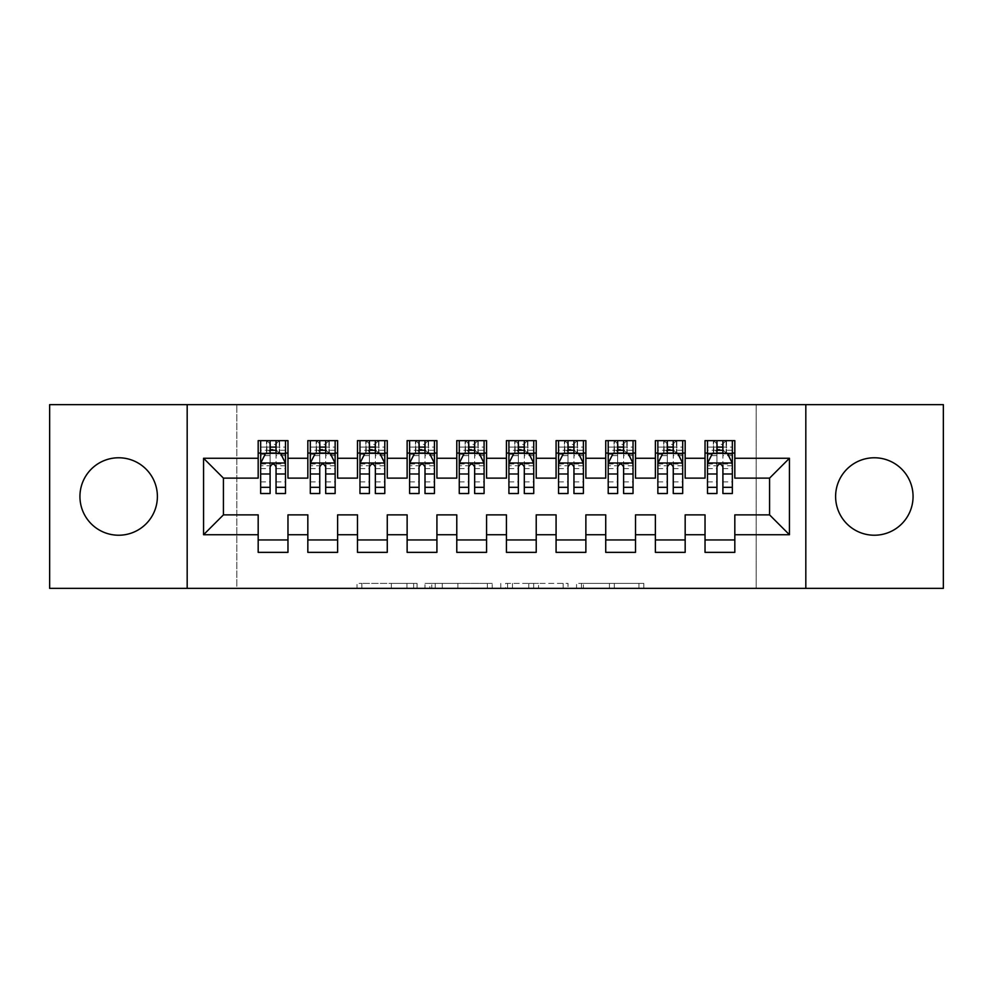 <?xml version="1.0" encoding="UTF-8"?>
<svg xmlns="http://www.w3.org/2000/svg" width="993" height="993" viewBox="0 0 993 993"><rect width="100%" height="100%" fill="white"/><g stroke="black" fill="none" stroke-linecap="round" stroke-linejoin="round"><path stroke-width="0.74" stroke-dasharray="4.96 3.72" d="M417.06 588.352L361.874 588.352L417.06 588.352L417.06 583.387L391.354 583.387L391.354 588.352L391.354 583.387L417.06 583.387L417.06 588.352L417.06 583.387L391.354 583.387L391.354 588.352L391.354 583.387L417.06 583.387L361.874 583.387L417.06 583.387M874.337 457.773A38.727 38.727 0 0 0 835.61 496.5A38.727 38.727 0 0 0 874.337 535.227A38.727 38.727 0 0 0 913.063 496.5A38.727 38.727 0 0 0 874.337 457.773M118.663 457.773A38.727 38.727 0 0 0 79.937 496.5A38.727 38.727 0 0 0 118.663 535.227A38.727 38.727 0 0 0 157.391 496.5A38.727 38.727 0 0 0 118.663 457.773M638.933 588.352L581.426 588.352L638.933 588.352L638.933 583.387L614.319 583.387L643.799 583.387L643.799 588.352L643.799 583.387L581.426 583.387L643.799 583.387L643.799 588.352L643.799 583.387L638.933 583.387L638.933 588.352M609.441 588.352L583.375 588.352L609.441 588.352L609.441 583.387L614.319 583.387L609.441 583.387L609.441 588.352L609.441 583.387L583.375 583.387L583.375 588.352L583.375 583.387L609.441 583.387L609.441 588.352M576.548 588.352L581.426 588.352L576.548 588.352L576.548 583.387L581.426 583.387L576.548 583.387L576.548 588.352M356.996 588.352L361.874 588.352L356.996 588.352L356.996 583.387L361.874 583.387L356.996 583.387L356.996 588.352M756.17 588.352L236.831 588.352L236.831 404.647L756.17 404.647L756.17 588.352L943.35 588.352L943.35 404.647L756.17 404.647L756.17 588.352M49.65 588.352L236.831 588.352L236.831 404.647L49.65 404.647L49.65 588.352M492.23 588.352L487.364 588.352L492.23 588.352L492.23 583.387L492.23 588.352M429.857 588.352L487.364 588.352L424.979 588.352L429.857 588.352L429.857 583.387L492.23 583.387L424.979 583.387L424.979 588.352L424.979 583.387L429.857 583.387L429.857 588.352M505.636 588.352L568.021 588.352L500.77 588.352L505.636 588.352L505.636 583.387L568.021 583.387L568.021 588.352L568.021 583.387L538.529 583.387L538.529 588.352M685.17 539.944L685.17 552.356L655.38 552.356L655.38 539.944L685.17 539.944L685.17 514.87L705.03 514.87L705.03 539.944L734.82 539.944L734.82 514.87L769.575 514.87L769.575 478.129L734.82 478.129L734.82 440.644L705.03 440.644L705.03 453.056L734.82 453.056M655.38 440.644L685.17 440.644L685.17 453.056L655.38 453.056L655.38 440.644M585.87 539.944L585.87 552.356L556.08 552.356L556.08 539.944L585.87 539.944L585.87 514.87L605.73 514.87L605.73 539.944L635.52 539.944L635.52 514.87L655.38 514.87L655.38 539.944M556.08 440.644L585.87 440.644L585.87 453.056L556.08 453.056L556.08 440.644M486.57 539.944L486.57 552.356L456.78 552.356L456.78 539.944L486.57 539.944L486.57 514.87L506.43 514.87L506.43 539.944L536.22 539.944L536.22 514.87L556.08 514.87L556.08 539.944M456.78 440.644L486.57 440.644L486.57 453.056L456.78 453.056L456.78 440.644M387.27 539.944L387.27 552.356L357.48 552.356L357.48 539.944L387.27 539.944L387.27 514.87L407.13 514.87L407.13 539.944L436.92 539.944L436.92 514.87L456.78 514.87L456.78 539.944M357.48 440.644L387.27 440.644L387.27 453.056L357.48 453.056L357.48 440.644M287.97 539.944L287.97 552.356L258.18 552.356L258.18 539.944L287.97 539.944L287.97 514.87L307.83 514.87L307.83 539.944L337.62 539.944L337.62 514.87L357.48 514.87L357.48 539.944M258.18 440.644L287.97 440.644L287.97 453.056L258.18 453.056L258.18 440.644M307.83 440.644L337.62 440.644L337.62 453.056L307.83 453.056L307.83 440.644M337.62 539.944L337.62 552.356L307.83 552.356L307.83 539.944M407.13 440.644L436.92 440.644L436.92 453.056L407.13 453.056L407.13 440.644M436.92 539.944L436.92 552.356L407.13 552.356L407.13 539.944M506.43 440.644L536.22 440.644L536.22 453.056L506.43 453.056L506.43 440.644M536.22 539.944L536.22 552.356L506.43 552.356L506.43 539.944M605.73 440.644L635.52 440.644L635.52 453.056L605.73 453.056L605.73 440.644M635.52 539.944L635.52 552.356L605.73 552.356L605.73 539.944M734.82 539.944L734.82 552.356L705.03 552.356L705.03 539.944M705.03 453.056L705.03 478.129L685.17 478.129L685.17 453.056M655.38 453.056L655.38 478.129L635.52 478.129L635.52 453.056M605.73 453.056L605.73 478.129L585.87 478.129L585.87 453.056M556.08 453.056L556.08 478.129L536.22 478.129L536.22 453.056M506.43 453.056L506.43 478.129L486.57 478.129L486.57 453.056M456.78 453.056L456.78 478.129L436.92 478.129L436.92 453.056M407.13 453.056L407.13 478.129L387.27 478.129L387.27 453.056M357.48 453.056L357.48 478.129L337.62 478.129L337.62 453.056M258.18 453.056L258.18 478.129L223.425 478.129L223.425 514.87L258.18 514.87L258.18 539.944M307.83 453.056L307.83 478.129L287.97 478.129L287.97 453.056M716.946 453.056L732.337 453.056L732.337 440.644L716.946 440.644L716.946 447.098L707.512 447.098L707.512 453.056L707.512 440.644L716.946 440.644M667.296 453.056L682.688 453.056L682.688 440.644L667.296 440.644L667.296 447.098L657.862 447.098L657.862 453.056L657.862 440.644L667.296 440.644M617.646 453.056L633.038 453.056L633.038 440.644L617.646 440.644L617.646 447.098L608.212 447.098L608.212 453.056L608.212 440.644L617.646 440.644M567.996 453.056L583.387 453.056L583.387 440.644L567.996 440.644L567.996 447.098L558.562 447.098L558.562 453.056L558.562 440.644L567.996 440.644M518.346 453.056L533.737 453.056L533.737 440.644L518.346 440.644L518.346 447.098L508.912 447.098L508.912 453.056L508.912 440.644L518.346 440.644M468.696 453.056L484.087 453.056L484.087 440.644L468.696 440.644L468.696 447.098L459.262 447.098L459.262 453.056L459.262 440.644L468.696 440.644M419.046 453.056L434.438 453.056L434.438 440.644L419.046 440.644L419.046 447.098L409.613 447.098L409.613 453.056L409.613 440.644L419.046 440.644M369.396 453.056L384.787 453.056L384.787 440.644L369.396 440.644L369.396 447.098L359.962 447.098L359.962 453.056L359.962 440.644L369.396 440.644M319.746 453.056L335.137 453.056L335.137 440.644L319.746 440.644L319.746 447.098L310.312 447.098L310.312 453.056L310.312 440.644L319.746 440.644M270.096 453.056L285.488 453.056L285.488 440.644L270.096 440.644L270.096 447.098L260.662 447.098L260.662 453.056L260.662 440.644L270.096 440.644M187.18 588.352L187.18 404.647M805.82 404.647L805.82 588.352M435.219 588.352L442.282 588.352L435.219 588.352L435.219 583.387L431.806 583.387L431.806 588.352L431.806 583.387L442.282 583.387L435.219 583.387L435.219 588.352M442.282 588.352L457.872 588.352L442.282 588.352L442.282 583.387L457.872 583.387L457.872 588.352L457.872 583.387L442.282 583.387L442.282 588.352M505.636 583.387L533.663 583.387L533.663 588.352L533.663 583.387L528.785 583.387L533.663 583.387L533.663 588.352L533.663 583.387L538.529 583.387M507.584 583.387L507.584 588.352L507.584 583.387M500.77 583.387L500.77 588.352L500.77 583.387M260.662 463.234L260.662 487.066L260.662 463.234L265.627 453.304L280.522 453.304L285.488 463.234L285.488 487.066L285.488 463.234M260.662 493.521L260.662 447.098L285.488 447.098L285.488 453.056L276.054 453.056M285.488 493.521L285.488 447.098L276.054 447.098L276.054 440.644M270.096 493.521L270.096 465.742L260.662 465.742M260.662 464.004L270.096 464.004L270.096 487.066L270.096 466.958C272.082 463.197 274.068 463.197 276.054 466.958L276.054 487.066L276.054 464.004L285.488 464.004M260.662 453.056L279.281 453.056L279.281 440.644L285.488 440.644M279.641 440.644L279.641 453.056L279.281 440.644L266.869 440.644L266.869 453.056L266.509 440.644L266.509 453.056M260.662 440.644L266.509 440.644M270.096 447.098L270.096 465.742M285.488 465.742L276.054 465.742L276.054 447.098M270.096 464.004L270.096 453.304M276.054 453.304L276.054 464.004M276.054 465.742L276.054 493.521M279.641 453.056L285.488 453.056M270.592 449.332L270.592 444.368L275.558 444.368L275.558 449.332L270.592 449.332L266.869 453.056M279.281 453.056L275.558 449.332M270.592 444.368L266.869 440.644M279.281 440.644L275.558 444.368M310.312 463.234L310.312 487.066L310.312 463.234L315.277 453.304L330.173 453.304L335.137 463.234L335.137 487.066L335.137 463.234M310.312 493.521L310.312 447.098L335.137 447.098L335.137 453.056L325.704 453.056M335.137 493.521L335.137 447.098L325.704 447.098L325.704 440.644M319.746 493.521L319.746 465.742L310.312 465.742M310.312 464.004L319.746 464.004L319.746 487.066L319.746 466.958C321.732 463.197 323.718 463.197 325.704 466.958L325.704 487.066L325.704 464.004L335.137 464.004M310.312 453.056L328.931 453.056L328.931 440.644L335.137 440.644M329.291 440.644L329.291 453.056L328.931 440.644L316.519 440.644L316.519 453.056L316.159 440.644L316.159 453.056M310.312 440.644L316.159 440.644M319.746 447.098L319.746 465.742M335.137 465.742L325.704 465.742L325.704 447.098M319.746 464.004L319.746 453.304M325.704 453.304L325.704 464.004M325.704 465.742L325.704 493.521M329.291 453.056L335.137 453.056M320.243 449.332L320.243 444.368L325.207 444.368L325.207 449.332L320.243 449.332L316.519 453.056M328.931 453.056L325.207 449.332M320.243 444.368L316.519 440.644M328.931 440.644L325.207 444.368M359.962 463.234L359.962 487.066L359.962 463.234L364.928 453.304L379.822 453.304L384.787 463.234L384.787 487.066L384.787 463.234M359.962 493.521L359.962 447.098L384.787 447.098L384.787 453.056L375.354 453.056M384.787 493.521L384.787 447.098L375.354 447.098L375.354 440.644M369.396 493.521L369.396 465.742L359.962 465.742M359.962 464.004L369.396 464.004L369.396 487.066L369.396 466.958C371.382 463.197 373.368 463.197 375.354 466.958L375.354 487.066L375.354 464.004L384.787 464.004M359.962 453.056L378.581 453.056L378.581 440.644L384.787 440.644M378.941 440.644L378.941 453.056L378.581 440.644L366.169 440.644L366.169 453.056L365.809 440.644L365.809 453.056M359.962 440.644L365.809 440.644M369.396 447.098L369.396 465.742M384.787 465.742L375.354 465.742L375.354 447.098M369.396 464.004L369.396 453.304M375.354 453.304L375.354 464.004M375.354 465.742L375.354 493.521M378.941 453.056L384.787 453.056M369.892 449.332L369.892 444.368L374.858 444.368L374.858 449.332L369.892 449.332L366.169 453.056M378.581 453.056L374.858 449.332M369.892 444.368L366.169 440.644M378.581 440.644L374.858 444.368M409.613 463.234L409.613 487.066L409.613 463.234L414.577 453.304L429.472 453.304L434.438 463.234L434.438 487.066L434.438 463.234M409.613 493.521L409.613 447.098L434.438 447.098L434.438 453.056L425.004 453.056M434.438 493.521L434.438 447.098L425.004 447.098L425.004 440.644M419.046 493.521L419.046 465.742L409.613 465.742M409.613 464.004L419.046 464.004L419.046 487.066L419.046 466.958C421.032 463.197 423.018 463.197 425.004 466.958L425.004 487.066L425.004 464.004L434.438 464.004M409.613 453.056L428.231 453.056L428.231 440.644L434.438 440.644M428.591 440.644L428.591 453.056L428.231 440.644L415.819 440.644L415.819 453.056L415.459 440.644L415.459 453.056M409.613 440.644L415.459 440.644M419.046 447.098L419.046 465.742M434.438 465.742L425.004 465.742L425.004 447.098M419.046 464.004L419.046 453.304M425.004 453.304L425.004 464.004M425.004 465.742L425.004 493.521M428.591 453.056L434.438 453.056M419.542 449.332L419.542 444.368L424.507 444.368L424.507 449.332L419.542 449.332L415.819 453.056M428.231 453.056L424.507 449.332M419.542 444.368L415.819 440.644M428.231 440.644L424.507 444.368M459.262 463.234L459.262 487.066L459.262 463.234L464.227 453.304L479.123 453.304L484.087 463.234L484.087 487.066L484.087 463.234M459.262 493.521L459.262 447.098L484.087 447.098L484.087 453.056L474.654 453.056M484.087 493.521L484.087 447.098L474.654 447.098L474.654 440.644M468.696 493.521L468.696 465.742L459.262 465.742M459.262 464.004L468.696 464.004L468.696 487.066L468.696 466.958C470.682 463.197 472.668 463.197 474.654 466.958L474.654 487.066L474.654 464.004L484.087 464.004M459.262 453.056L477.881 453.056L477.881 440.644L484.087 440.644M478.241 440.644L478.241 453.056L477.881 440.644L465.469 440.644L465.469 453.056L465.109 440.644L465.109 453.056M459.262 440.644L465.109 440.644M468.696 447.098L468.696 465.742M484.087 465.742L474.654 465.742L474.654 447.098M468.696 464.004L468.696 453.304M474.654 453.304L474.654 464.004M474.654 465.742L474.654 493.521M478.241 453.056L484.087 453.056M469.192 449.332L469.192 444.368L474.157 444.368L474.157 449.332L469.192 449.332L465.469 453.056M477.881 453.056L474.157 449.332M469.192 444.368L465.469 440.644M477.881 440.644L474.157 444.368M508.912 463.234L508.912 487.066L508.912 463.234L513.877 453.304L528.773 453.304L533.737 463.234L533.737 487.066L533.737 463.234M508.912 493.521L508.912 447.098L533.737 447.098L533.737 453.056L524.304 453.056M533.737 493.521L533.737 447.098L524.304 447.098L524.304 440.644M518.346 493.521L518.346 465.742L508.912 465.742M508.912 464.004L518.346 464.004L518.346 487.066L518.346 466.958C520.332 463.197 522.318 463.197 524.304 466.958L524.304 487.066L524.304 464.004L533.737 464.004M508.912 453.056L527.531 453.056L527.531 440.644L533.737 440.644M527.891 440.644L527.891 453.056L527.531 440.644L515.119 440.644L515.119 453.056L514.759 440.644L514.759 453.056M508.912 440.644L514.759 440.644M518.346 447.098L518.346 465.742M533.737 465.742L524.304 465.742L524.304 447.098M518.346 464.004L518.346 453.304M524.304 453.304L524.304 464.004M524.304 465.742L524.304 493.521M527.891 453.056L533.737 453.056M518.842 449.332L518.842 444.368L523.808 444.368L523.808 449.332L518.842 449.332L515.119 453.056M527.531 453.056L523.808 449.332M518.842 444.368L515.119 440.644M527.531 440.644L523.808 444.368M558.562 463.234L558.562 487.066L558.562 463.234L563.528 453.304L578.423 453.304L583.387 463.234L583.387 487.066L583.387 463.234M558.562 493.521L558.562 447.098L583.387 447.098L583.387 453.056L573.954 453.056M583.387 493.521L583.387 447.098L573.954 447.098L573.954 440.644M567.996 493.521L567.996 465.742L558.562 465.742M558.562 464.004L567.996 464.004L567.996 487.066L567.996 466.958C569.982 463.197 571.968 463.197 573.954 466.958L573.954 487.066L573.954 464.004L583.387 464.004M558.562 453.056L577.181 453.056L577.181 440.644L583.387 440.644M577.541 440.644L577.541 453.056L577.181 440.644L564.769 440.644L564.769 453.056L564.409 440.644L564.409 453.056M558.562 440.644L564.409 440.644M567.996 447.098L567.996 465.742M583.387 465.742L573.954 465.742L573.954 447.098M567.996 464.004L567.996 453.304M573.954 453.304L573.954 464.004M573.954 465.742L573.954 493.521M577.541 453.056L583.387 453.056M568.492 449.332L568.492 444.368L573.457 444.368L573.457 449.332L568.492 449.332L564.769 453.056M577.181 453.056L573.457 449.332M568.492 444.368L564.769 440.644M577.181 440.644L573.457 444.368M608.212 463.234L608.212 487.066L608.212 463.234L613.178 453.304L628.072 453.304L633.038 463.234L633.038 487.066L633.038 463.234M608.212 493.521L608.212 447.098L633.038 447.098L633.038 453.056L623.604 453.056M633.038 493.521L633.038 447.098L623.604 447.098L623.604 440.644M617.646 493.521L617.646 465.742L608.212 465.742M608.212 464.004L617.646 464.004L617.646 487.066L617.646 466.958C619.632 463.197 621.618 463.197 623.604 466.958L623.604 487.066L623.604 464.004L633.038 464.004M608.212 453.056L626.831 453.056L626.831 440.644L633.038 440.644M627.191 440.644L627.191 453.056L626.831 440.644L614.419 440.644L614.419 453.056L614.059 440.644L614.059 453.056M608.212 440.644L614.059 440.644M617.646 447.098L617.646 465.742M633.038 465.742L623.604 465.742L623.604 447.098M617.646 464.004L617.646 453.304M623.604 453.304L623.604 464.004M623.604 465.742L623.604 493.521M627.191 453.056L633.038 453.056M618.142 449.332L618.142 444.368L623.107 444.368L623.107 449.332L618.142 449.332L614.419 453.056M626.831 453.056L623.107 449.332M618.142 444.368L614.419 440.644M626.831 440.644L623.107 444.368M657.862 463.234L657.862 487.066L657.862 463.234L662.827 453.304L677.722 453.304L682.688 463.234L682.688 487.066L682.688 463.234M657.862 493.521L657.862 447.098L682.688 447.098L682.688 453.056L673.254 453.056M682.688 493.521L682.688 447.098L673.254 447.098L673.254 440.644M667.296 493.521L667.296 465.742L657.862 465.742M657.862 464.004L667.296 464.004L667.296 487.066L667.296 466.958C669.282 463.197 671.268 463.197 673.254 466.958L673.254 487.066L673.254 464.004L682.688 464.004M657.862 453.056L676.481 453.056L676.481 440.644L682.688 440.644M676.841 440.644L676.841 453.056L676.481 440.644L664.069 440.644L664.069 453.056L663.709 440.644L663.709 453.056M657.862 440.644L663.709 440.644M667.296 447.098L667.296 465.742M682.688 465.742L673.254 465.742L673.254 447.098M667.296 464.004L667.296 453.304M673.254 453.304L673.254 464.004M673.254 465.742L673.254 493.521M676.841 453.056L682.688 453.056M667.793 449.332L667.793 444.368L672.757 444.368L672.757 449.332L667.793 449.332L664.069 453.056M676.481 453.056L672.757 449.332M667.793 444.368L664.069 440.644M676.481 440.644L672.757 444.368M707.512 463.234L707.512 487.066L707.512 463.234L712.477 453.304L727.372 453.304L732.337 463.234L732.337 487.066L732.337 463.234M707.512 493.521L707.512 447.098L732.337 447.098L732.337 453.056L722.904 453.056M732.337 493.521L732.337 447.098L722.904 447.098L722.904 440.644M716.946 493.521L716.946 465.742L707.512 465.742M707.512 464.004L716.946 464.004L716.946 487.066L716.946 466.958C718.932 463.197 720.918 463.197 722.904 466.958L722.904 487.066L722.904 464.004L732.337 464.004M707.512 453.056L726.131 453.056L726.131 440.644L732.337 440.644M726.491 440.644L726.491 453.056L726.131 440.644L713.719 440.644L713.719 453.056L713.359 440.644L713.359 453.056M707.512 440.644L713.359 440.644M716.946 447.098L716.946 465.742M732.337 465.742L722.904 465.742L722.904 447.098M716.946 464.004L716.946 453.304M722.904 453.304L722.904 464.004M722.904 465.742L722.904 493.521M726.491 453.056L732.337 453.056M717.442 449.332L717.442 444.368L722.408 444.368L722.408 449.332L717.442 449.332L713.719 453.056M726.131 453.056L722.408 449.332M717.442 444.368L713.719 440.644M726.131 440.644L722.408 444.368M413.647 583.387L413.647 588.352L413.647 583.387M406.944 583.387L406.944 588.352L406.944 583.387M361.874 583.387L361.874 588.352L361.874 583.387M487.364 583.387L487.364 588.352L487.364 583.387M563.143 583.387L563.143 588.352L563.143 583.387M528.785 583.387L528.785 588.352L528.785 583.387M512.462 583.387L512.462 588.352L512.462 583.387M614.319 583.387L614.319 588.352L614.319 583.387M581.426 583.387L581.426 588.352L581.426 583.387M260.787 462.986L285.363 462.986M260.662 481.903L270.096 481.903M270.096 455.638L260.662 455.638M285.488 455.638L276.054 455.638M265.33 453.9L270.096 453.9M276.054 453.9L280.82 453.9M276.054 481.903L285.488 481.903M260.662 468.597L270.096 468.597M276.054 468.597L285.488 468.597M285.488 450.263L276.054 450.263M270.096 450.263L260.662 450.263M310.437 462.986L335.013 462.986M310.312 481.903L319.746 481.903M319.746 455.638L310.312 455.638M335.137 455.638L325.704 455.638M314.98 453.9L319.746 453.9M325.704 453.9L330.47 453.9M325.704 481.903L335.137 481.903M310.312 468.597L319.746 468.597M325.704 468.597L335.137 468.597M335.137 450.263L325.704 450.263M319.746 450.263L310.312 450.263M360.087 462.986L384.663 462.986M359.962 481.903L369.396 481.903M369.396 455.638L359.962 455.638M384.787 455.638L375.354 455.638M364.63 453.9L369.396 453.9M375.354 453.9L380.12 453.9M375.354 481.903L384.787 481.903M359.962 468.597L369.396 468.597M375.354 468.597L384.787 468.597M384.787 450.263L375.354 450.263M369.396 450.263L359.962 450.263M409.737 462.986L434.313 462.986M409.613 481.903L419.046 481.903M419.046 455.638L409.613 455.638M434.438 455.638L425.004 455.638M414.28 453.9L419.046 453.9M425.004 453.9L429.77 453.9M425.004 481.903L434.438 481.903M409.613 468.597L419.046 468.597M425.004 468.597L434.438 468.597M434.438 450.263L425.004 450.263M419.046 450.263L409.613 450.263M459.387 462.986L483.963 462.986M459.262 481.903L468.696 481.903M468.696 455.638L459.262 455.638M484.087 455.638L474.654 455.638M463.93 453.9L468.696 453.9M474.654 453.9L479.42 453.9M474.654 481.903L484.087 481.903M459.262 468.597L468.696 468.597M474.654 468.597L484.087 468.597M484.087 450.263L474.654 450.263M468.696 450.263L459.262 450.263M509.037 462.986L533.613 462.986M508.912 481.903L518.346 481.903M518.346 455.638L508.912 455.638M533.737 455.638L524.304 455.638M513.58 453.9L518.346 453.9M524.304 453.9L529.07 453.9M524.304 481.903L533.737 481.903M508.912 468.597L518.346 468.597M524.304 468.597L533.737 468.597M533.737 450.263L524.304 450.263M518.346 450.263L508.912 450.263M558.687 462.986L583.263 462.986M558.562 481.903L567.996 481.903M567.996 455.638L558.562 455.638M583.387 455.638L573.954 455.638M563.23 453.9L567.996 453.9M573.954 453.9L578.72 453.9M573.954 481.903L583.387 481.903M558.562 468.597L567.996 468.597M573.954 468.597L583.387 468.597M583.387 450.263L573.954 450.263M567.996 450.263L558.562 450.263M608.337 462.986L632.913 462.986M608.212 481.903L617.646 481.903M617.646 455.638L608.212 455.638M633.038 455.638L623.604 455.638M612.88 453.9L617.646 453.9M623.604 453.9L628.37 453.9M623.604 481.903L633.038 481.903M608.212 468.597L617.646 468.597M623.604 468.597L633.038 468.597M633.038 450.263L623.604 450.263M617.646 450.263L608.212 450.263M657.987 462.986L682.563 462.986M657.862 481.903L667.296 481.903M667.296 455.638L657.862 455.638M682.688 455.638L673.254 455.638M662.53 453.9L667.296 453.9M673.254 453.9L678.02 453.9M673.254 481.903L682.688 481.903M657.862 468.597L667.296 468.597M673.254 468.597L682.688 468.597M682.688 450.263L673.254 450.263M667.296 450.263L657.862 450.263M707.637 462.986L732.213 462.986M707.512 481.903L716.946 481.903M716.946 455.638L707.512 455.638M732.337 455.638L722.904 455.638M712.18 453.9L716.946 453.9M722.904 453.9L727.67 453.9M722.904 481.903L732.337 481.903M707.512 468.597L716.946 468.597M722.904 468.597L732.337 468.597M732.337 450.263L722.904 450.263M716.946 450.263L707.512 450.263M260.662 487.066L270.096 487.066M276.054 487.066L285.488 487.066M310.312 487.066L319.746 487.066M325.704 487.066L335.137 487.066M359.962 487.066L369.396 487.066M375.354 487.066L384.787 487.066M409.613 487.066L419.046 487.066M425.004 487.066L434.438 487.066M459.262 487.066L468.696 487.066M474.654 487.066L484.087 487.066M508.912 487.066L518.346 487.066M524.304 487.066L533.737 487.066M558.562 487.066L567.996 487.066M573.954 487.066L583.387 487.066M608.212 487.066L617.646 487.066M623.604 487.066L633.038 487.066M657.862 487.066L667.296 487.066M673.254 487.066L682.688 487.066M707.512 487.066L716.946 487.066M722.904 487.066L732.337 487.066"/><path stroke-width="1.49" d="M874.337 457.773A38.727 38.727 0 0 0 835.61 496.5A38.727 38.727 0 0 0 874.337 535.227A38.727 38.727 0 0 0 913.063 496.5A38.727 38.727 0 0 0 874.337 457.773M118.663 457.773A38.727 38.727 0 0 0 79.937 496.5A38.727 38.727 0 0 0 118.663 535.227A38.727 38.727 0 0 0 157.391 496.5A38.727 38.727 0 0 0 118.663 457.773M805.82 588.352L943.35 588.352L943.35 404.647L805.82 404.647L805.82 588.352L187.18 588.352L187.18 404.647L49.65 404.647L49.65 588.352L187.18 588.352M805.82 404.647L187.18 404.647M203.565 534.731L203.565 458.269L258.18 458.269L258.18 478.129L223.425 478.129L223.425 514.87L203.565 534.731L258.18 534.731L258.18 552.356L287.97 552.356L287.97 534.731L307.83 534.731L307.83 552.356L337.62 552.356L337.62 534.731L357.48 534.731L357.48 552.356L387.27 552.356L387.27 534.731L407.13 534.731L407.13 552.356L436.92 552.356L436.92 534.731L456.78 534.731L456.78 552.356L486.57 552.356L486.57 534.731L506.43 534.731L506.43 552.356L536.22 552.356L536.22 534.731L556.08 534.731L556.08 552.356L585.87 552.356L585.87 534.731L605.73 534.731L605.73 552.356L635.52 552.356L635.52 534.731L655.38 534.731L655.38 552.356L685.17 552.356L685.17 534.731L705.03 534.731L705.03 552.356L734.82 552.356L734.82 514.87L769.575 514.87L769.575 478.129L734.82 478.129L734.82 458.269L789.435 458.269L789.435 534.731L734.82 534.731M734.82 458.269L734.82 440.644L705.03 440.644L705.03 458.269L685.17 458.269L685.17 440.644L655.38 440.644L655.38 458.269L635.52 458.269L635.52 440.644L605.73 440.644L605.73 458.269L585.87 458.269L585.87 440.644L556.08 440.644L556.08 458.269L536.22 458.269L536.22 440.644L506.43 440.644L506.43 458.269L486.57 458.269L486.57 440.644L456.78 440.644L456.78 458.269L436.92 458.269L436.92 440.644L407.13 440.644L407.13 458.269L387.27 458.269L387.27 440.644L357.48 440.644L357.48 458.269L337.62 458.269L337.62 440.644L307.83 440.644L307.83 458.269L287.97 458.269L287.97 440.644L258.18 440.644L258.18 458.269M685.17 534.731L685.17 514.87L705.03 514.87L705.03 534.731M789.435 458.269L769.575 478.129M635.52 534.731L635.52 514.87L655.38 514.87L655.38 534.731M705.03 458.269L705.03 478.129L685.17 478.129L685.17 458.269M585.87 534.731L585.87 514.87L605.73 514.87L605.73 534.731M655.38 458.269L655.38 478.129L635.52 478.129L635.52 458.269M536.22 534.731L536.22 514.87L556.08 514.87L556.08 534.731M605.73 458.269L605.73 478.129L585.87 478.129L585.87 458.269M486.57 534.731L486.57 514.87L506.43 514.87L506.43 534.731M556.08 458.269L556.08 478.129L536.22 478.129L536.22 458.269M436.92 534.731L436.92 514.87L456.78 514.87L456.78 534.731M506.43 458.269L506.43 478.129L486.57 478.129L486.57 458.269M387.27 534.731L387.27 514.87L407.13 514.87L407.13 534.731M456.78 458.269L456.78 478.129L436.92 478.129L436.92 458.269M337.62 534.731L337.62 514.87L357.48 514.87L357.48 534.731M407.13 458.269L407.13 478.129L387.27 478.129L387.27 458.269M287.97 534.731L287.97 514.87L307.83 514.87L307.83 534.731M357.48 458.269L357.48 478.129L337.62 478.129L337.62 458.269M223.425 514.87L258.18 514.87L258.18 534.731M307.83 458.269L307.83 478.129L287.97 478.129L287.97 458.269M705.03 453.056L707.512 453.056M732.337 453.056L734.82 453.056M655.38 453.056L657.862 453.056M682.688 453.056L685.17 453.056M605.73 453.056L608.212 453.056M633.038 453.056L635.52 453.056M556.08 453.056L558.562 453.056M583.387 453.056L585.87 453.056M506.43 453.056L508.912 453.056M533.737 453.056L536.22 453.056M456.78 453.056L459.262 453.056M484.087 453.056L486.57 453.056M407.13 453.056L409.613 453.056M434.438 453.056L436.92 453.056M357.48 453.056L359.962 453.056M384.787 453.056L387.27 453.056M307.83 453.056L310.312 453.056M335.137 453.056L337.62 453.056M258.18 453.056L260.662 453.056M285.488 453.056L287.97 453.056M258.18 539.944L287.97 539.944M307.83 539.944L337.62 539.944M357.48 539.944L387.27 539.944M407.13 539.944L436.92 539.944M456.78 539.944L486.57 539.944M506.43 539.944L536.22 539.944M556.08 539.944L585.87 539.944M605.73 539.944L635.52 539.944M655.38 539.944L685.17 539.944M705.03 539.944L734.82 539.944M203.565 458.269L223.425 478.129M769.575 514.87L789.435 534.731M276.054 447.098L270.096 447.098M285.488 487.302L276.054 487.302L276.054 493.521L285.488 493.521L285.488 463.234L280.522 453.304L265.627 453.304L260.662 463.234L260.662 493.521L270.096 493.521L270.096 487.302L260.662 487.302M260.662 463.234L260.662 440.644M285.488 463.234L285.488 440.644M270.096 453.304L270.096 440.644M276.054 440.644L276.054 453.304M276.054 487.302L276.054 466.958C274.068 463.135 272.082 463.135 270.096 466.958L270.096 487.302M276.054 453.056L270.096 453.056M325.704 447.098L319.746 447.098M335.137 487.302L325.704 487.302L325.704 493.521L335.137 493.521L335.137 463.234L330.173 453.304L315.277 453.304L310.312 463.234L310.312 493.521L319.746 493.521L319.746 487.302L310.312 487.302M310.312 463.234L310.312 440.644M335.137 463.234L335.137 440.644M319.746 453.304L319.746 440.644M325.704 440.644L325.704 453.304M325.704 487.302L325.704 466.958C323.718 463.135 321.732 463.135 319.746 466.958L319.746 487.302M325.704 453.056L319.746 453.056M375.354 447.098L369.396 447.098M384.787 487.302L375.354 487.302L375.354 493.521L384.787 493.521L384.787 463.234L379.822 453.304L364.928 453.304L359.962 463.234L359.962 493.521L369.396 493.521L369.396 487.302L359.962 487.302M359.962 463.234L359.962 440.644M384.787 463.234L384.787 440.644M369.396 453.304L369.396 440.644M375.354 440.644L375.354 453.304M375.354 487.302L375.354 466.958C373.368 463.135 371.382 463.135 369.396 466.958L369.396 487.302M375.354 453.056L369.396 453.056M425.004 447.098L419.046 447.098M434.438 487.302L425.004 487.302L425.004 493.521L434.438 493.521L434.438 463.234L429.472 453.304L414.577 453.304L409.613 463.234L409.613 493.521L419.046 493.521L419.046 487.302L409.613 487.302M409.613 463.234L409.613 440.644M434.438 463.234L434.438 440.644M419.046 453.304L419.046 440.644M425.004 440.644L425.004 453.304M425.004 487.302L425.004 466.958C423.018 463.135 421.032 463.135 419.046 466.958L419.046 487.302M425.004 453.056L419.046 453.056M474.654 447.098L468.696 447.098M484.087 487.302L474.654 487.302L474.654 493.521L484.087 493.521L484.087 463.234L479.123 453.304L464.227 453.304L459.262 463.234L459.262 493.521L468.696 493.521L468.696 487.302L459.262 487.302M459.262 463.234L459.262 440.644M484.087 463.234L484.087 440.644M468.696 453.304L468.696 440.644M474.654 440.644L474.654 453.304M474.654 487.302L474.654 466.958C472.668 463.135 470.682 463.135 468.696 466.958L468.696 487.302M474.654 453.056L468.696 453.056M524.304 447.098L518.346 447.098M533.737 487.302L524.304 487.302L524.304 493.521L533.737 493.521L533.737 463.234L528.773 453.304L513.877 453.304L508.912 463.234L508.912 493.521L518.346 493.521L518.346 487.302L508.912 487.302M508.912 463.234L508.912 440.644M533.737 463.234L533.737 440.644M518.346 453.304L518.346 440.644M524.304 440.644L524.304 453.304M524.304 487.302L524.304 466.958C522.318 463.135 520.332 463.135 518.346 466.958L518.346 487.302M524.304 453.056L518.346 453.056M573.954 447.098L567.996 447.098M583.387 487.302L573.954 487.302L573.954 493.521L583.387 493.521L583.387 463.234L578.423 453.304L563.528 453.304L558.562 463.234L558.562 493.521L567.996 493.521L567.996 487.302L558.562 487.302M558.562 463.234L558.562 440.644M583.387 463.234L583.387 440.644M567.996 453.304L567.996 440.644M573.954 440.644L573.954 453.304M573.954 487.302L573.954 466.958C571.968 463.135 569.982 463.135 567.996 466.958L567.996 487.302M573.954 453.056L567.996 453.056M623.604 447.098L617.646 447.098M633.038 487.302L623.604 487.302L623.604 493.521L633.038 493.521L633.038 463.234L628.072 453.304L613.178 453.304L608.212 463.234L608.212 493.521L617.646 493.521L617.646 487.302L608.212 487.302M608.212 463.234L608.212 440.644M633.038 463.234L633.038 440.644M617.646 453.304L617.646 440.644M623.604 440.644L623.604 453.304M623.604 487.302L623.604 466.958C621.618 463.135 619.632 463.135 617.646 466.958L617.646 487.302M623.604 453.056L617.646 453.056M673.254 447.098L667.296 447.098M682.688 487.302L673.254 487.302L673.254 493.521L682.688 493.521L682.688 463.234L677.722 453.304L662.827 453.304L657.862 463.234L657.862 493.521L667.296 493.521L667.296 487.302L657.862 487.302M657.862 463.234L657.862 440.644M682.688 463.234L682.688 440.644M667.296 453.304L667.296 440.644M673.254 440.644L673.254 453.304M673.254 487.302L673.254 466.958C671.268 463.135 669.282 463.135 667.296 466.958L667.296 487.302M673.254 453.056L667.296 453.056M722.904 447.098L716.946 447.098M732.337 487.302L722.904 487.302L722.904 493.521L732.337 493.521L732.337 463.234L727.372 453.304L712.477 453.304L707.512 463.234L707.512 493.521L716.946 493.521L716.946 487.302L707.512 487.302M707.512 463.234L707.512 440.644M732.337 463.234L732.337 440.644M716.946 453.304L716.946 440.644M722.904 440.644L722.904 453.304M722.904 487.302L722.904 466.958C720.918 463.135 718.932 463.135 716.946 466.958L716.946 487.302M722.904 453.056L716.946 453.056M285.363 462.986L260.787 462.986M260.662 453.9L265.33 453.9M280.82 453.9L285.488 453.9M270.096 473.984L260.662 473.984M285.488 473.984L276.054 473.984M276.054 450.263L270.096 450.263M335.013 462.986L310.437 462.986M310.312 453.9L314.98 453.9M330.47 453.9L335.137 453.9M319.746 473.984L310.312 473.984M335.137 473.984L325.704 473.984M325.704 450.263L319.746 450.263M384.663 462.986L360.087 462.986M359.962 453.9L364.63 453.9M380.12 453.9L384.787 453.9M369.396 473.984L359.962 473.984M384.787 473.984L375.354 473.984M375.354 450.263L369.396 450.263M434.313 462.986L409.737 462.986M409.613 453.9L414.28 453.9M429.77 453.9L434.438 453.9M419.046 473.984L409.613 473.984M434.438 473.984L425.004 473.984M425.004 450.263L419.046 450.263M483.963 462.986L459.387 462.986M459.262 453.9L463.93 453.9M479.42 453.9L484.087 453.9M468.696 473.984L459.262 473.984M484.087 473.984L474.654 473.984M474.654 450.263L468.696 450.263M533.613 462.986L509.037 462.986M508.912 453.9L513.58 453.9M529.07 453.9L533.737 453.9M518.346 473.984L508.912 473.984M533.737 473.984L524.304 473.984M524.304 450.263L518.346 450.263M583.263 462.986L558.687 462.986M558.562 453.9L563.23 453.9M578.72 453.9L583.387 453.9M567.996 473.984L558.562 473.984M583.387 473.984L573.954 473.984M573.954 450.263L567.996 450.263M632.913 462.986L608.337 462.986M608.212 453.9L612.88 453.9M628.37 453.9L633.038 453.9M617.646 473.984L608.212 473.984M633.038 473.984L623.604 473.984M623.604 450.263L617.646 450.263M682.563 462.986L657.987 462.986M657.862 453.9L662.53 453.9M678.02 453.9L682.688 453.9M667.296 473.984L657.862 473.984M682.688 473.984L673.254 473.984M673.254 450.263L667.296 450.263M732.213 462.986L707.637 462.986M707.512 453.9L712.18 453.9M727.67 453.9L732.337 453.9M716.946 473.984L707.512 473.984M732.337 473.984L722.904 473.984M722.904 450.263L716.946 450.263"/></g></svg>
